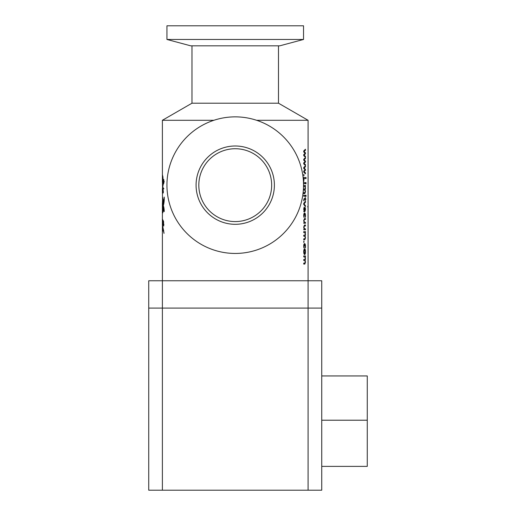 <?xml version="1.0" encoding="UTF-8"?>
<svg xmlns="http://www.w3.org/2000/svg" width="516" height="516" viewBox="0 0 516 516"><rect width="100%" height="100%" fill="white"/><g stroke="black" fill="none" stroke-linecap="round" stroke-linejoin="round"><path stroke-width="0.77" d="M162.617 188.243L162.83 187.45C162.766 186.173 162.792 186.173 162.908 187.45L163.798 188.766L162.979 188.327L163.275 193.016L162.63 188.327L162.824 192.99L162.385 188.617L162.617 203.549M162.398 203.549L162.392 202.678M162.385 208.109L162.385 203.607M162.617 226.034L162.617 225.685M162.617 181.619L162.611 175.208L162.675 180.581L162.882 176.453L162.972 179.62L163.707 179.439L163.901 183.09L163.888 181.058L162.992 180.581L163.062 183.935C163.275 180.884 163.649 183.948 163.082 184.251L162.998 185.883M303.531 39.461L166.939 39.461L166.939 25.8L303.531 25.8L303.531 39.461L279.743 45.834L190.726 45.834L166.939 39.461M166.939 185.154A68.293 68.293 0 0 0 235.238 253.446A68.293 68.293 0 0 0 303.531 185.154A68.293 68.293 0 0 0 235.238 116.861A68.293 68.293 0 0 0 166.939 185.154M274.389 185.154A39.158 39.158 0 0 0 235.238 145.996A39.158 39.158 0 0 0 196.08 185.154A39.158 39.158 0 0 0 235.238 224.305A39.158 39.158 0 0 0 274.389 185.154M271.661 184.967L271.661 185.154A36.423 36.423 0 0 0 235.238 148.731A36.423 36.423 0 0 0 198.815 185.154L198.815 184.967M191.984 45.834L191.984 103.2L278.485 103.2L308.084 120.286L256.6 120.286M191.984 103.2L162.385 120.286L213.869 120.286M278.485 45.834L278.485 103.2M305.446 157.296L303.737 155.645L303.737 154.581L305.124 153.336L303.737 151.956L303.737 150.982L305.446 149.234L305.446 150.304L304.059 151.472L305.446 152.826L305.446 153.8L304.059 155.11L305.446 156.329L305.446 157.296M305.446 165.559L303.737 163.907L303.737 162.837L305.124 161.598L303.737 160.212L303.737 159.244L305.446 157.496L305.446 158.56L304.059 159.728L305.446 161.089L305.446 162.063L304.059 163.366L305.446 164.585L305.446 165.559M305.446 173.815L303.737 172.163L303.737 171.099L305.124 169.854L303.737 168.474L303.737 167.5L305.446 165.752L305.446 166.823L304.059 167.984L305.446 169.345L305.446 170.319L304.059 171.628L305.446 172.847L305.446 173.815M303.911 174.498L303.911 175.763L303.911 174.498M305.472 188.25L305.143 189.869L305.472 191.765L304.833 193.642L303.737 193.642L303.737 192.668L304.75 192.668L305.233 191.41L304.743 190.043L303.737 190.043L303.737 189.069L304.782 189.069L305.233 187.805L304.743 186.45L303.737 186.45L303.737 185.476L305.446 185.476L305.143 189.869M305.949 182.561L305.949 183.825L305.949 182.561M303.737 182.658L305.446 182.658L305.446 183.631L303.737 183.631L303.737 182.658L305.227 182.658L305.227 183.631L303.737 183.631M306.033 177.51L306.033 178.581L304.027 178.581L303.737 181.593L303.737 177.51L306.033 177.51M303.737 195.293L305.446 195.293L305.446 196.261L303.737 196.261L303.737 195.293L305.227 195.293L305.227 196.261L303.737 196.261M305.949 195.196L305.949 196.454L305.949 195.196M304.317 199.37L303.995 200.221L304.105 199.37L305.865 199.37L305.227 197.428M303.995 200.221L303.776 200.827L303.705 199.937L304.247 198.402L305.446 198.402M305.446 199.37L305.227 200.827M305.446 206.658L303.737 204.426L303.737 203.356L305.446 201.221L305.446 202.285L304.027 203.93L305.446 205.587L305.446 206.658M305.317 207.729L305.472 209.67L304.879 211.715L303.737 211.715L304.059 210.715L303.705 208.961L304.24 207.148L304.866 210.741L305.317 207.729M305.233 215.946L304.627 214.043L303.995 215.894L304.156 217.249L303.705 215.688C303.756 213.972 304.053 213.069 304.601 212.973C305.162 213.063 305.453 214.043 305.472 215.927L305.395 217.249L305.233 215.946M303.995 220.822L304.53 222.306L305.446 222.306L305.446 223.273L303.737 223.273L304.059 222.28L303.705 220.532L304.479 218.513L305.446 218.513L305.446 219.487L304.537 219.487L303.782 220.822L304.53 222.306M303.995 227.33L304.53 228.814L305.446 228.814L305.446 229.788L303.737 229.788L304.059 228.794L303.705 227.04L304.479 225.021L305.446 225.021L305.446 225.995L304.537 225.995L303.782 227.33L304.53 228.814M305.472 234.406L305.143 236.025L305.472 237.915L304.833 239.792L303.737 239.792L303.737 238.824L304.75 238.824L305.233 237.566L304.743 236.199L303.737 236.199L303.737 235.225L304.782 235.225L305.233 233.954L304.743 232.6L303.737 232.6L303.737 231.632L305.446 231.632L305.143 236.025M303.911 241.153L303.911 242.417L303.911 241.153M305.233 246.551L304.627 244.649L303.995 246.5L304.156 247.861L303.705 246.3C303.756 244.578 304.053 243.675 304.601 243.584C305.162 243.668 305.453 244.655 305.472 246.532L305.395 247.861L305.233 246.551M304.621 248.828C305.175 248.918 305.459 249.905 305.472 251.789C305.459 253.588 305.182 254.511 304.653 254.562C304.072 254.465 303.756 253.498 303.705 251.666C303.75 249.873 304.059 248.925 304.621 248.828M305.472 258.697L305.143 260.316L305.472 262.205L304.833 264.082L303.737 264.082L303.737 263.115L304.75 263.115L305.233 261.857L304.743 260.49L303.737 260.49L303.737 259.516L304.782 259.516L305.233 258.252L304.743 256.897L303.737 256.897L303.737 255.923L305.446 255.923L305.143 260.316M163.346 206.858L162.901 206.697L162.875 212.624L162.811 205.981L162.476 209.096L162.817 197.712L163.108 205.42L163.05 201.266L163.211 205.342L164.243 197.06C164.333 200.627 164.017 203.517 163.282 205.736C163.778 206.555 164.094 208.367 164.243 211.167C164.069 210.921 163.649 206.871 163.25 206.858L163.166 210.928L162.901 206.697L162.888 212.785M162.624 209.077L162.843 208.696M162.488 209.806L162.708 209.096M162.456 200.924L162.65 205.02M163.03 205.02L162.817 197.712L162.882 205.497L163.333 205.342M163.275 201.266L163.14 199.544M163.437 205.342L164.243 197.06C164.333 200.627 164.017 203.517 163.282 205.736M164.23 211.625L163.25 206.858L164.082 208.909M163.191 211.625L163.391 210.928M308.084 490.2L308.084 308.084L148.731 308.084L148.731 490.2L321.739 490.2L321.739 308.084L148.731 308.084L148.731 280.762L321.739 280.762L321.739 308.084L308.084 308.084L308.084 120.286M162.398 182.096L162.385 120.286M162.385 180.252L162.437 180.581C162.43 178.336 162.45 178.336 162.488 180.581L162.611 175.208L162.675 180.581L163.082 179.62L162.882 176.453L162.972 179.62L163.817 179.465M162.669 180.581L162.437 180.581C162.43 178.336 162.45 178.336 162.488 180.581M163.475 180.523L162.992 180.581M163.308 184.251C163.862 183.973 163.507 180.871 163.288 183.935L163.062 183.935C163.275 180.884 163.649 183.948 163.082 184.251C163.024 186.083 162.985 186.057 162.959 184.173L162.85 181.619M162.682 181.219L162.708 185.625L162.501 181.619C162.495 183.69 162.476 183.69 162.45 181.619L162.534 187.366C162.527 185.147 162.546 185.147 162.611 187.366C162.546 185.147 162.527 185.147 162.534 187.366L162.553 188.243M162.501 181.619C162.495 183.69 162.476 183.69 162.45 181.619L162.682 181.619M163.056 187.45L162.83 187.45C162.766 186.173 162.792 186.173 162.908 187.45M163.914 188.708L162.979 188.327L163.275 193.016L163.101 188.327M162.392 208.374L162.385 225.015C162.379 224.176 162.424 224.273 162.527 225.311L162.54 219.397L163.572 221.396L163.649 226.098L162.611 221.383L162.592 225.55L163.972 232.774L162.617 226.988L162.585 231.471L162.385 225.015C162.379 224.176 162.424 224.273 162.527 225.311L162.753 225.311M164.017 233.4L162.617 226.988L162.585 231.471L162.385 226.285L162.385 490.2M308.058 218.236L308.078 199.234M308.084 216.081L308.084 199.66M198.815 185.341L198.815 185.154A36.423 36.423 0 0 0 235.238 221.577A36.423 36.423 0 0 0 271.661 185.154L271.661 185.341M163.243 222.235L163.243 221.848M163.146 221.706L163.146 222.048M307.555 206.8L308.007 206.8M305.227 149.485L305.227 150.304L303.847 151.472L305.227 152.826L305.227 153.8L303.847 155.11L305.227 156.329L305.227 157.064M305.227 157.741L305.227 158.56L303.847 159.728L305.227 161.089L305.227 162.063L303.847 163.366L305.227 164.585L305.227 165.32M305.227 166.004L305.227 166.823L303.847 167.984L305.227 169.345L305.227 170.319L303.847 171.628L305.227 172.847L305.227 173.582M304.124 175.124L303.698 175.763M303.698 174.498L303.905 175.124M304.924 189.869L305.472 191.765M304.962 186.47L305.085 186.792M305.233 187.669L305.253 188.25M303.737 185.476L305.227 185.476L305.227 186.45M303.737 186.45L304.524 186.45M303.737 189.069L304.563 189.069M303.737 190.043L304.524 190.043M303.737 192.668L304.537 192.668M303.737 193.642L304.614 193.642L305.253 191.765M306.098 183.186L305.73 183.825M305.73 182.561L305.878 183.186M303.737 181.593L304.027 178.581M303.737 177.51L305.807 177.51L305.807 178.581M306.098 195.816L305.73 196.454M305.73 195.196L305.878 195.816M305.569 198.402L305.646 199.37M304.247 198.402L304.988 198.402M303.776 200.827L303.782 200.221M305.227 201.524L305.227 202.285L303.814 203.93L305.227 205.587L305.227 206.342M305.472 209.67L304.659 211.715L303.737 211.715M304.021 207.148L304.866 210.741M305.04 207.729L305.253 209.67M304.272 208.212L303.782 209.251L304.266 210.741L304.64 210.741L304.272 208.212L303.995 209.251L304.485 210.741M304.627 214.043L303.995 215.894M305.124 217.249L305.472 215.927M304.388 212.973C304.943 213.063 305.233 214.043 305.253 215.927M303.866 217.249L303.782 215.894M304.317 219.487L303.782 220.822M304.479 218.513L305.227 218.513L305.227 219.487M303.737 223.273L305.227 223.273L305.227 222.306M304.317 225.995L303.782 227.33M304.479 225.021L305.227 225.021L305.227 225.995M303.737 229.788L305.227 229.788L305.227 228.814M304.924 236.025L305.472 237.915M304.962 232.626L305.085 232.948M305.233 233.825L305.253 234.406M303.737 231.632L305.227 231.632L305.227 232.6M303.737 232.6L304.524 232.6M303.737 235.225L304.563 235.225M303.737 236.199L304.524 236.199M303.737 238.824L304.537 238.824M303.737 239.792L304.614 239.792L305.253 237.915M304.124 241.785L303.698 242.417M303.698 241.153L303.905 241.785M304.627 244.649L303.995 246.5M305.124 247.861L305.472 246.532M304.388 243.584C304.943 243.668 305.233 244.655 305.253 246.532M303.866 247.861L303.782 246.5M305.472 251.789L305.253 251.789C305.233 253.588 304.962 254.511 304.434 254.562M304.408 248.828C304.956 248.918 305.24 249.905 305.253 251.789M304.634 249.899L303.782 251.724L304.64 253.491L305.233 251.724L304.634 249.899L303.995 251.724L304.64 253.491M304.924 260.316L305.472 262.205M304.962 256.897L305.085 257.239M305.233 258.116L305.253 258.697M303.737 255.923L305.227 255.923L305.227 256.897M303.737 256.897L304.524 256.897M303.737 259.516L304.563 259.516M303.737 260.49L304.524 260.49M303.737 263.115L304.537 263.115M303.737 264.082L304.614 264.082L305.253 262.205M164.133 181.787L164.107 181.058L163.217 180.581M163.682 203.781L164.269 198.666M163.333 205.42L162.882 205.497M162.688 205.981L162.688 205.181M163.043 206.497L162.811 205.981M163.391 191.958L163.359 191.5M163.469 222.744L163.469 222.235M163.707 230.742L162.617 226.988M162.772 226.988L162.385 226.305M162.701 221.441L162.721 220.229M163.946 224.944L162.779 221.532M321.739 420.211L367.269 420.211L367.269 375.945L321.739 375.945M367.269 420.211L367.269 466.38L321.739 466.38"/></g></svg>
